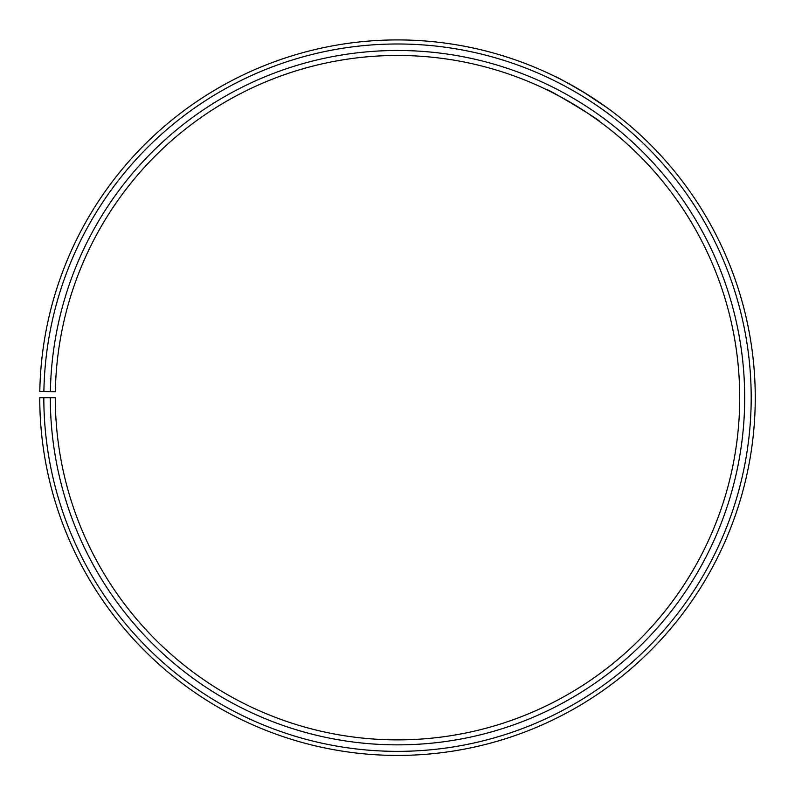 <?xml version="1.0" encoding="UTF-8"?>
<svg xmlns="http://www.w3.org/2000/svg" width="795" height="795" viewBox="0 0 795 795"><rect width="100%" height="100%" fill="white"/><g stroke="black" fill="none" stroke-linecap="round" stroke-linejoin="round"><path stroke-width="1.19" d="M43.824 397.679L39.75 397.679A357.76 357.76 0 0 0 574.576 708.534A357.76 357.76 0 0 0 579.982 89.954A357.76 357.76 0 0 0 39.8 391.428L43.884 391.498A353.676 353.676 0 0 1 577.895 93.452A353.676 353.676 0 0 1 572.559 704.996A353.676 353.676 0 0 1 43.824 397.679L55.302 397.679A342.198 342.198 0 0 0 566.885 695.019A342.198 342.198 0 0 0 572.042 103.33A342.198 342.198 0 0 0 55.352 391.706L50.383 391.617A347.177 347.177 0 0 1 574.586 99.047A347.177 347.177 0 0 1 569.349 699.342A347.177 347.177 0 0 1 50.324 397.679M43.884 391.498L50.383 391.617M549.971 91.316L546.354 89.537C545.489 87.231 602.093 121.228 599.688 121.585L598.456 120.691M597.84 120.244L592.235 116.279M588.32 113.605L578.631 107.335M573.722 104.324L568.514 101.263M563.397 98.371L550.895 91.773M589.274 95.648L607.738 108.2L582.626 91.534M558.935 78.407L554.403 76.151C557.335 77.145 568.415 83.306 587.644 94.625"/></g></svg>
